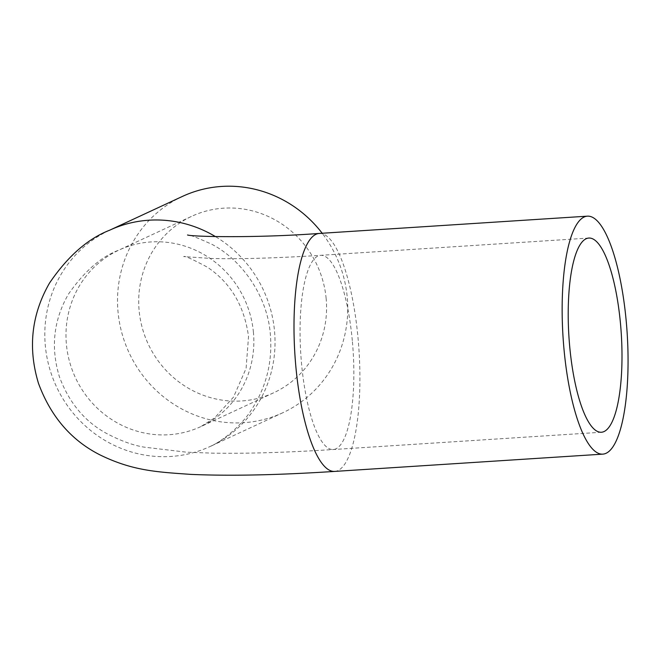 <?xml version="1.0" encoding="UTF-8"?>
<svg xmlns="http://www.w3.org/2000/svg" width="661" height="661" viewBox="0 0 661 661"><rect width="100%" height="100%" fill="white"/><g stroke="black" fill="none" stroke-linecap="round" stroke-linejoin="round"><path stroke-width="0.5" stroke-dasharray="3.31 2.48" d="M326.146 298.541A97.299 93.193 -114.9 0 0 191.665 216.321A97.299 93.193 -114.9 0 0 148.114 343.819A97.299 93.193 -114.9 0 0 273.613 392.816A97.299 93.193 -114.9 0 0 326.146 298.541M182.419 196.424A119.236 114.213 -114.9 0 0 129.052 352.668A119.236 114.213 -114.9 0 0 282.858 412.72A119.236 114.213 -114.9 0 0 347.232 297.186A119.236 114.213 -114.9 0 0 322.18 233.25M253.427 332.309A97.299 93.193 -114.9 0 0 118.939 250.089A97.299 93.193 -114.9 0 0 75.387 377.58A97.299 93.193 -114.9 0 0 200.894 426.585A97.299 93.193 -114.9 0 0 253.427 332.309M352.313 340.655A97.299 26.209 86.3 0 0 320.692 255.328A97.299 26.209 86.3 0 0 300.796 354.114A97.299 26.209 86.3 0 0 333.21 449.53A97.299 26.209 86.3 0 0 352.313 340.655M109.181 230.433A119.236 114.213 -114.9 0 0 56.458 386.702A119.236 114.213 -114.9 0 0 210.132 446.481A119.236 114.213 -114.9 0 0 274.513 330.954A119.236 114.213 -114.9 0 0 215.494 236.621M334.615 471.417A119.236 32.116 86.3 0 0 358.031 338.002A119.236 32.116 86.3 0 0 319.288 233.44M588.844 238.051L320.692 255.328C275.976 258.145 239.546 259.186 211.404 258.476L183.725 256.6C184.196 255.485 192.095 259.021 207.414 267.209C230.681 282.792 244.38 305.927 248.528 336.606L246.099 368.392L233.498 397.129L214.577 417.917L200.894 426.585L273.613 392.816M601.361 432.244L333.21 449.53C287.048 452.496 246.776 453.702 212.388 453.14L186.592 452.198L144.296 447.158C132.902 445.349 119.889 440.548 105.264 432.748C84.021 420.735 68.711 402.004 59.35 376.58C50.542 347.488 53.558 320.031 68.405 294.219C84.319 271.349 101.166 256.642 118.939 250.089L191.665 216.321M282.858 412.72L210.132 446.481C217.816 443.581 240.48 428.419 252.791 407.697C266.656 385.603 272.514 361.237 270.374 334.582C267.655 296.244 241.81 259.913 211.991 244.363C196.11 237.167 187.964 234.052 187.534 234.994"/><path stroke-width="0.99" d="M322.18 233.25A119.236 114.213 -114.9 0 0 182.419 196.424L109.701 230.185A119.236 114.213 -114.9 0 0 109.181 230.433M626.182 320.717A119.236 32.116 86.3 0 0 587.431 216.164A119.236 32.116 86.3 0 0 563.056 337.217A119.236 32.116 86.3 0 0 602.766 454.14A119.236 32.116 86.3 0 0 626.182 320.717M620.464 323.378A97.299 26.209 86.3 0 0 588.844 238.051A97.299 26.209 86.3 0 0 568.947 336.837A97.299 26.209 86.3 0 0 601.361 432.244A97.299 26.209 86.3 0 0 620.464 323.378M215.494 236.621A119.236 114.213 -114.9 0 0 109.701 230.185C87.756 238.72 67.703 256.336 49.534 283.032C31.422 314.628 27.745 348.099 38.512 383.446C50.839 416.67 71.421 440.523 100.249 455.016C132.704 470.797 156.541 471.987 190.748 474.383C229.788 476.102 277.744 475.11 334.615 471.417A119.236 32.116 86.3 0 1 294.905 354.494A119.236 32.116 86.3 0 1 319.288 233.44C254.857 238.233 191.913 236.696 187.534 234.994L187.608 235.01M587.431 216.164L319.288 233.44M602.766 454.14L334.615 471.417"/></g></svg>
